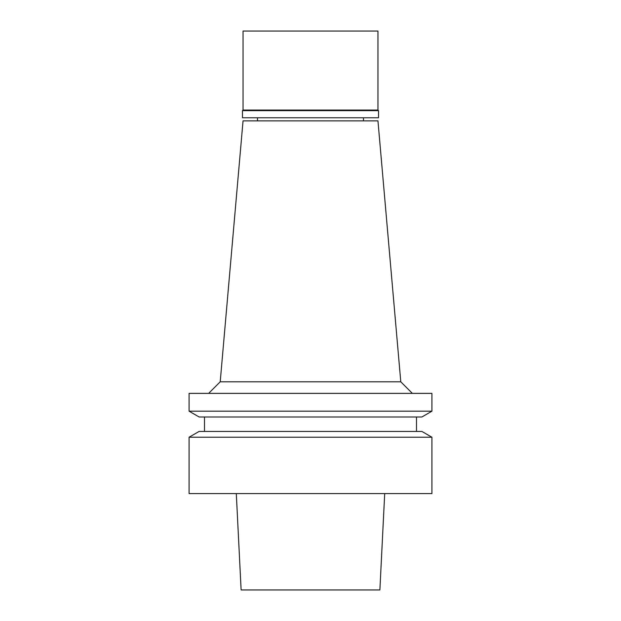 <?xml version="1.0" encoding="UTF-8"?>
<svg xmlns="http://www.w3.org/2000/svg" width="621" height="621" viewBox="0 0 621 621"><rect width="100%" height="100%" fill="white"/><g stroke="black" fill="none" stroke-linecap="round" stroke-linejoin="round"><path stroke-width="0.93" d="M236.298 493.586L241.119 589.95L379.881 589.95L384.702 493.586M310.5 493.586L431.913 493.586L431.913 437.223L189.087 437.223L189.087 493.586L310.5 493.586M431.913 437.223L421.884 431.432L199.116 431.432L189.087 437.223M310.5 416.978L421.884 416.978L431.913 411.187L189.087 411.187L199.116 416.978L310.5 416.978M431.913 411.187L431.913 393.372L189.087 393.372L189.087 411.187M400.786 381.806L377.956 120.862L243.044 120.862L220.214 381.806L400.786 381.806L412.344 393.372M378.531 110.647L242.469 110.647L243.044 110.064L377.956 110.064L378.531 110.647L378.531 117.773L242.469 117.773L242.469 110.647M377.956 110.064L377.956 31.05L243.044 31.05L243.044 110.064M204.503 416.978L204.503 431.432M416.497 416.978L416.497 431.432M220.214 381.806L208.656 393.372M257.498 117.773L257.498 120.862M363.502 117.773L363.502 120.862"/></g></svg>
